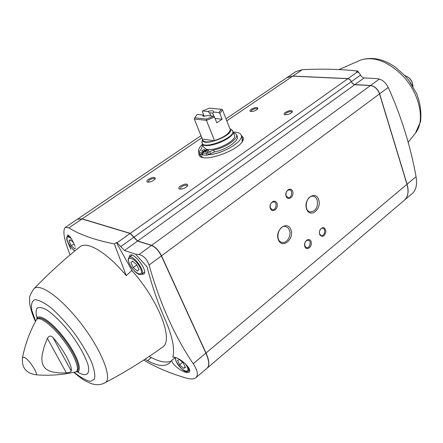 <?xml version="1.0" encoding="UTF-8"?>
<svg xmlns="http://www.w3.org/2000/svg" width="443" height="443" viewBox="0 0 443 443"><rect width="100%" height="100%" fill="white"/><g stroke="black" fill="none" stroke-linecap="round" stroke-linejoin="round"><path stroke-width="0.66" d="M219.878 113.48L218.964 112.594L221.234 109.26L222.441 109.665L219.878 113.48L222.137 119.239L216.804 122.833L214.523 117.057L213.604 116.171L208.16 115.595L203.104 116.238L202.584 115.008L197.301 114.449L195.191 116.952L194.344 119.012L195.158 117.018M202.584 115.008L204.267 116.359M204.206 116.315L202.362 111.714L202.601 110.96L207.9 111.492L209.583 112.832L210.79 115.872M218.964 112.594L213.498 112.046L212.773 113.153L214.19 116.742M222.137 119.239L215.082 118.475M213.604 116.171L206.521 119.062L194.898 117.777M207.9 111.492C211.859 110.279 213.725 110.468 213.498 112.046M221.234 109.26L209.5 108.147L202.601 110.96M214.523 117.057L206.399 120.363L206.521 119.062M194.344 119.012L202.479 139.567C203.248 142.258 207.291 142.668 214.611 140.796L206.399 120.363L194.344 119.012M222.441 109.665L229.74 128.398M144.933 359.267L147.585 360.652C157.276 366.045 164.519 366.898 169.32 363.221L171.452 360.652L172.77 362.961C176.646 368.626 186.83 374.357 189.15 372.031C193.065 369.279 178.507 356.133 172.836 357.23C175.118 348.065 171.895 334.033 163.168 315.128C156.883 300.055 151.489 283.935 146.993 266.764L135.519 254.144L139.024 254.542L151.495 245.439C155.299 247.072 158.588 250.572 161.363 255.943L205.868 353.132C209.179 360.685 209.589 365.696 207.086 368.166L207.014 368.227M139.024 254.542C143.643 255.617 146.998 259.127 149.086 265.064C159.945 303.433 174.658 336.326 193.231 363.742C197.606 370.475 198.497 375.121 195.911 377.68C194.012 379.225 190.883 379.38 186.525 378.139C169.735 373.227 155.465 367.197 143.72 360.059M147.585 360.652L151.373 357.584L149.031 356.549M171.114 361.189C166.18 363.066 159.602 361.865 151.373 357.584M171.452 360.652L175.029 357.706M358.747 72.602L357.778 71.035L356.394 72.015L357.778 72.137L359.195 72.945L361.56 76.606L363.493 77.935L376.655 78.583L379.335 79.081L370.597 85.46C374.739 86.152 377.752 88.932 379.634 93.8L407.073 184.233C409.055 191.359 408.208 196.642 404.52 200.081L404.42 200.164M404.52 200.081L412.538 193.253C416.143 189.87 417.317 184.349 416.066 176.685C410.44 145.769 401.159 116.016 388.223 87.421C385.864 82.952 382.902 80.172 379.335 79.081M126.238 275.64C106.996 252.36 86.762 240.483 79.823 246.895C63.991 259.532 48.647 273.547 33.795 288.936C38.569 283.022 56.632 294.362 74.817 315.914C99.199 344.1 114.255 379.54 104.614 382.974C125.347 372.042 144.645 360.104 162.526 347.146C173.955 340.75 159.103 301.057 132.296 271.038L116.354 242.509L114.355 243.927L126.238 275.64L131.842 270.523M70.027 254.946L66.998 246.529C63.543 236.113 62.989 229.729 65.337 227.375L68.892 227.863C79.962 234.779 95.118 240.134 114.355 243.927M70.908 249.453L67.79 242.188M67.225 235.011C69.346 234.984 71.927 238.711 74.961 246.186M357.778 71.035C340.08 69.158 321.59 68.704 302.314 69.667L295.675 71.722L286.937 77.625L292.829 76.096L348.01 78.599L350.247 79.762L352.373 83.195L354.306 84.541L370.597 85.46M270.363 208.465C268.347 203.315 275.07 198.193 276.98 203.376C278.968 208.476 272.318 213.631 270.363 208.465M286.128 196.343C284.185 191.221 290.741 186.221 292.585 191.376C294.506 196.448 288.016 201.482 286.128 196.343M304.878 246.607C303.04 241.773 309.319 236.656 311.058 241.529C312.874 246.325 306.661 251.463 304.878 246.607M319.613 234.513L319.342 232.154L319.724 230.482C322.681 226.379 324.752 226.722 325.943 231.506C324.47 236.7 322.36 237.703 319.613 234.513M290.907 229.673C287.352 219.889 274.533 229.961 278.354 239.696C282.075 249.415 294.634 239.237 290.907 229.673M318.644 199.538C315.305 189.792 303.029 199.361 306.611 209.063C310.111 218.748 322.139 209.074 318.644 199.538M226.002 118.807L286.826 77.702L292.718 76.174L348.17 78.704L350.136 79.84L352.772 83.799L354.754 84.724L137.673 240.992L151.65 245.322C155.46 246.956 158.749 250.456 161.523 255.827L206.012 353.01C209.323 360.563 209.727 365.575 207.224 368.044L207.119 368.133M354.754 84.724L370.486 85.538C374.628 86.235 377.641 89.015 379.524 93.883L406.967 184.316C408.955 191.448 408.103 196.731 404.415 200.164L404.315 200.253M77.481 219.174L82.177 218.859L130.292 233.35L137.673 240.992M148.56 179.243C152.89 176.978 155.133 176.801 155.288 178.717C153.217 181.076 150.614 182.211 147.486 182.117C146.328 181.591 146.688 180.633 148.56 179.243M251.231 109.266C255.378 107.173 257.599 106.962 257.887 108.629C255.799 110.711 253.307 111.647 250.406 111.437C249.564 111.005 249.835 110.285 251.231 109.266M285.353 112.378C289.794 110.141 292.159 109.964 292.435 111.841C290.248 113.995 287.645 114.931 284.633 114.648C283.719 114.183 283.957 113.43 285.353 112.378M180.539 185.994C185.196 183.557 187.583 183.43 187.705 185.617C185.545 188.07 182.843 189.211 179.598 189.045C178.324 188.474 178.634 187.455 180.539 185.994M241.219 135.265L242.93 137.186C248.058 147.021 201.681 165.383 198.901 154.618L198.802 152.326M65.387 227.342L77.387 219.235L82.027 218.958L130.137 233.461L137.518 241.108L151.495 245.439M135.519 254.144L124.489 250.489L117.074 242.742L116.354 242.509M129.002 257.499L129.81 255.329C133.864 251.558 148.527 271.315 143.776 274.145L141.439 274.295M406.779 76.412L406.89 76.467C409.891 78.195 411.813 80.742 412.643 84.115L412.688 84.331M412.599 85.864L408.85 80.399M22.532 357.529L24.575 357.396C29.731 360.153 39.355 375.42 35.545 374.75L35.495 374.745M22.538 357.49C25.173 344.244 29.77 331.729 36.332 319.946C38.641 315.106 51.864 324.741 63.421 340.158C75.05 355.524 80.72 370.979 75.498 371.943C62.33 374.972 49.001 375.902 35.512 374.745M47.379 338.347C48.979 335.7 50.834 335.406 52.933 337.461C63.587 349.455 72.425 365.802 71.262 371.018C70.841 371.982 69.208 372.602 66.367 372.884L59.057 372.956L51.947 371.865L48.603 370.636L45.618 368.709L43.348 365.907L42.113 362.335L41.836 358.354L42.251 354.267L44.306 346.216L47.379 338.347L66.367 372.884M75.554 247.914L74.789 248.816L71.306 245.721L69.003 241.18L70.182 239.702L73.483 242.62M132.562 261.11L136.638 264.609L139.008 269.61L137.302 271.072L133.26 267.583L130.895 262.621L132.562 261.11M179.393 359.506L183.363 363.083L185.473 367.529L183.607 368.366L179.664 364.799L177.56 360.386L179.393 359.506M133.26 267.583L136.809 264.969M130.895 262.621L132.745 261.27M71.306 245.721L74.031 243.844M69.003 241.18L70.609 240.078M183.607 368.366L185.229 367.009M179.664 364.799L182.577 362.374M317.182 199.959C316.407 197.899 315.145 196.675 313.406 196.293C306.318 194.543 303.067 210.862 310.283 211.942C315.92 211.222 318.224 207.23 317.182 199.959M289.429 230.094L287.944 227.757L285.768 226.55C278.481 224.424 274.472 240.92 281.931 242.382C286.743 243.905 291.782 235.598 289.429 230.094M319.613 230.809L319.68 230.626C320.455 228.843 321.535 228.034 322.919 228.2C326.319 228.782 324.542 236.551 321.23 235.593L319.586 233.948L319.386 231.794M304.867 246.026C304.374 242.448 305.526 240.505 308.328 240.195C311.8 240.854 309.873 248.684 306.495 247.648L304.867 246.026M286.139 195.8C285.58 192.223 286.715 190.246 289.539 189.864C293.244 190.368 291.677 198.519 288.05 197.622L286.139 195.8M270.391 207.905C269.815 204.245 270.994 202.235 273.935 201.886C277.722 202.468 275.995 210.691 272.29 209.705L270.391 207.905M242.066 141.544L242.354 138.222M199.649 154.037L200.064 155.05L202.562 157.259M202.207 153.151L206.3 153.256L207.08 155.177L202.994 155.067L202.207 153.151L207.485 149.418C216.638 151.057 237.149 140.226 234.38 135.298L232.824 131.3C236.307 137.983 204.096 150.736 202.207 143.421L203.83 147.397L207.136 149.668M233.129 132.075L235.936 132.208C238.794 132.579 240.532 133.548 241.164 135.115C244.392 141.029 222.74 154.158 208.321 154.806M198.697 151.705C198.137 149.629 199.422 147.142 202.545 144.246M214.611 140.796L202.49 139.108M209.583 112.832L212.773 113.153M202.628 144.457L201.703 148.233L200.502 150.205L198.652 151.96L201.515 153.04L202.296 154.956L202.805 154.613M201.515 153.04L207.008 149.346M207.08 155.177L214.401 151.971C226.185 149.767 239.43 140.641 237.254 136.4L237.232 136.344M206.3 153.256L209.628 151.617L210.408 153.544M233.212 132.291L236.518 134.489C238.683 138.709 225.415 147.829 213.626 150.044L209.628 151.617M199.428 153.727L202.296 154.956M208.249 150.188C206.565 150.332 205.552 150.869 205.203 151.799C206.665 152.143 207.806 151.683 208.631 150.415L208.249 150.188M204.71 149.645C203.038 149.789 202.03 150.327 201.681 151.251C203.132 151.589 204.267 151.129 205.092 149.867L204.71 149.645M180.179 189.15L179.952 188.868L181.325 186.802C184.21 185.135 186.215 184.781 187.35 185.739L187.389 186.088M285.198 114.781L286.112 113.109C288.941 111.536 290.929 111.199 292.075 112.085L292.098 112.278M250.965 111.558L251.945 109.964C254.625 108.491 256.486 108.147 257.527 108.934L257.555 109.067M148.056 182.211L149.302 180.013C152.027 178.457 153.904 178.097 154.934 178.933L154.978 179.182M230.266 129.749C229.048 133.836 223.787 137.441 214.495 140.575M229.856 128.509C236.844 134.212 201.316 148.35 202.473 139.401M302.314 69.667L292.829 76.096M357.224 72.048L348.01 78.599M360.635 75.033L351.432 81.617M364.052 78.029L354.865 84.641M406.967 184.316L206.012 353.01M379.524 93.883L161.523 255.827M292.718 76.174L226.799 120.845M201.942 137.695L82.177 218.859M347.899 78.677L130.292 233.35M351.321 81.695L133.98 237.166M370.486 85.538L151.65 245.322M416.066 176.685L407.073 184.233M388.223 87.421L379.634 93.8M193.231 363.742L205.868 353.132M68.892 227.863L82.027 218.958M117.074 242.742L130.137 233.461M120.773 246.607L133.819 237.276M124.489 250.489L137.518 241.108M149.086 265.064L161.363 255.943M37.5 318.871C40.385 314.979 53.26 324.675 64.401 339.565C75.609 354.406 81.335 369.456 76.794 371.134M36.686 319.447L37.024 318.428C39.194 313.074 52.944 322.925 64.983 338.984C77.093 354.987 82.83 371.012 77.148 371.71C86.014 377.336 90.582 374.8 87.941 364.628C85.084 355.962 79.507 345.9 71.218 334.448C62.518 323.296 54.4 315.145 46.864 309.984C42.511 307.603 39.289 306.955 37.184 308.035C35.844 310.089 35.8 313.539 37.046 318.379M35.667 321.153L31.802 310.382C30.866 304.579 31.863 301.019 34.792 299.69C38.829 299.9 44.311 302.663 51.238 307.974C58.692 314.652 66.228 322.82 73.837 332.477C81.003 342.472 86.756 351.98 91.092 360.99C94.265 369.113 95.395 375.143 94.47 379.075L90.466 381.401C86.136 380.581 80.681 377.536 74.092 372.264M338.928 69.573L360.53 60.132C373.15 56.067 386.733 60.807 401.28 74.352C419.399 91.989 425.789 120.49 415.479 133.094L408.158 142.286M74.9 250.882C72.336 249.038 70.099 246.33 68.183 242.764C65.769 236.911 66.782 235.477 71.223 238.467M74.85 250.921C73.294 250.201 71.052 247.46 68.117 242.714C66.483 239.724 66.267 237.559 67.463 236.208L69.839 236.54M129.666 264.261C124.738 254.149 135.458 257.726 140.298 267.982C145.121 278.16 134.356 274.228 129.666 264.261M141.694 274.134C140.819 274.688 136.522 276.127 129.572 264.189C127.988 261.082 127.866 258.795 129.212 257.317C132.817 253.955 145.924 271.614 141.694 274.134L144.568 271.991M185.357 363.764C193.198 375.382 181.148 372.131 176.17 361.455L175.234 357.495M187.81 366.499C188.868 368.903 189 370.492 188.214 371.267L189.632 370.071M241.28 135.42L242.947 137.225M198.946 154.729L198.868 152.481M241.994 137.275L242.559 140.63M201.571 156.938L199.677 154.109M229.812 128.464L231.739 129.893C240.438 136.09 199.782 152.182 202.063 141.644L202.207 143.421M207.728 152.774L208.509 154.696M213.626 150.044L214.401 151.971M198.741 152.06L199.527 153.965M52.933 337.461L71.262 371.018M404.415 200.164L207.224 368.044M201.1 135.63L77.536 219.135M195.911 377.68L207.086 368.166M76.013 371.76L78.693 371.683M37.057 318.356L37.5 316.966M73.776 372.33C83.932 380.858 85.333 380.98 90.976 383.494C96.015 385.216 100.561 385.045 104.614 382.974M33.795 288.936C30.506 293.991 29.127 297.098 29.653 298.261L29.648 302.896C29.443 303.577 31.414 313.162 35.512 321.435M360.53 60.132C371.943 56.449 383.688 58.891 395.749 67.463L404.885 75.659L408.906 80.471L416.697 93.678C420.302 103.363 421.581 112.677 420.534 121.615L415.479 133.094M412.715 84.491C412.056 80.731 410.013 78.012 406.596 76.323M404.697 75.454L406.89 76.467M412.643 84.115L413.014 86.551M22.538 357.479C21.469 367.297 25.805 373.056 35.545 374.75M67.463 236.208L68.687 235.377M129.212 257.317L132.136 255.196M175.035 357.446L176.07 361.361C184.255 374.069 187.522 371.716 188.214 371.267M202.473 139.34L202.063 141.644M231.739 129.893L232.824 131.3M241.164 135.115L242.382 138.294M236.518 134.489L237.254 136.4M198.652 151.96L199.433 153.865"/></g></svg>
